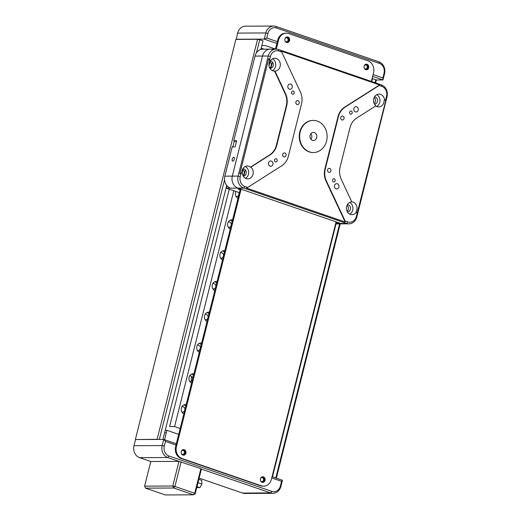 <?xml version="1.0" encoding="UTF-8"?>
<svg xmlns="http://www.w3.org/2000/svg" width="521" height="521" viewBox="0 0 521 521"><rect width="100%" height="100%" fill="white"/><g stroke="black" fill="none" stroke-linecap="round" stroke-linejoin="round"><path stroke-width="0.78" d="M191.507 380.91A6.421 5.497 -90.3 0 1 191.748 376.481M261.164 48.303L263.665 49.163M275.485 49.039L265.319 45.548L261.868 45.516M186.16 404.654A4.813 4.122 89.7 0 0 185.326 404.557A4.813 4.122 89.7 0 0 181.295 408.49A4.813 4.122 89.7 0 0 183.848 413.856M235.909 191.441A4.813 4.122 89.7 0 0 237.986 198.312M232.568 219.901A4.813 4.122 89.7 0 0 231.734 219.803A4.813 4.122 89.7 0 0 227.703 223.737A4.813 4.122 89.7 0 0 230.256 229.103M224.831 250.692A4.813 4.122 89.7 0 0 223.997 250.601A4.813 4.122 89.7 0 0 219.966 254.528A4.813 4.122 89.7 0 0 222.519 259.894M217.094 281.483A4.813 4.122 89.7 0 0 216.267 281.392A4.813 4.122 89.7 0 0 212.229 285.319A4.813 4.122 89.7 0 0 214.782 290.685M209.364 312.281A4.813 4.122 89.7 0 0 208.53 312.183A4.813 4.122 89.7 0 0 204.499 316.11A4.813 4.122 89.7 0 0 207.052 321.483M201.627 343.072A4.813 4.122 89.7 0 0 200.793 342.974A4.813 4.122 89.7 0 0 196.762 346.901A4.813 4.122 89.7 0 0 199.315 352.274M193.89 373.863A4.813 4.122 89.7 0 0 193.063 373.765A4.813 4.122 89.7 0 0 189.032 377.699A4.813 4.122 89.7 0 0 191.585 383.065M189.637 381.222A2.729 2.338 89.7 0 0 192.516 379.353A2.729 2.338 89.7 0 0 190.927 375.98A2.729 2.338 89.7 0 0 189.611 375.973M193.467 375.563A4.813 4.122 89.7 0 0 191.656 374.065M197.374 350.431A2.729 2.338 89.7 0 0 200.246 348.556A2.729 2.338 89.7 0 0 198.657 345.189A2.729 2.338 89.7 0 0 197.348 345.182M201.204 344.772A4.813 4.122 89.7 0 0 199.387 343.274M205.105 319.64A2.729 2.338 89.7 0 0 207.983 317.764A2.729 2.338 89.7 0 0 206.394 314.391A2.729 2.338 89.7 0 0 205.085 314.391M208.934 313.974A4.813 4.122 89.7 0 0 207.124 312.476M212.842 288.842A2.729 2.338 89.7 0 0 215.72 286.973A2.729 2.338 89.7 0 0 214.131 283.6A2.729 2.338 89.7 0 0 212.815 283.6M216.671 283.183A4.813 4.122 89.7 0 0 214.86 281.685M220.572 258.051A2.729 2.338 89.7 0 0 223.45 256.182A2.729 2.338 89.7 0 0 221.861 252.809A2.729 2.338 89.7 0 0 220.552 252.809M224.401 252.392A4.813 4.122 89.7 0 0 222.591 250.894M228.309 227.26A2.729 2.338 89.7 0 0 231.187 225.391A2.729 2.338 89.7 0 0 229.598 222.018A2.729 2.338 89.7 0 0 228.283 222.011M232.138 221.601A4.813 4.122 89.7 0 0 230.328 220.103M236.046 196.469A2.729 2.338 89.7 0 0 238.546 195.473A2.729 2.338 89.7 0 0 238.651 192.386M180.168 428.503L174.581 426.575L169.605 426.601L229.253 189.156M174.581 426.575L233.818 190.725M185.73 406.354A4.813 4.122 89.7 0 0 183.92 404.856M181.901 412.013A2.729 2.338 89.7 0 0 184.779 410.144A2.729 2.338 89.7 0 0 183.19 406.771A2.729 2.338 89.7 0 0 181.881 406.764M226.062 188.048L230.458 188.127A9.632 8.251 -90.3 0 1 224.857 176.163L232.314 176.131A9.632 8.251 89.7 0 0 237.908 188.088L340.812 223.476A9.632 8.251 89.7 0 0 343.176 223.867A9.632 8.251 -90.3 0 1 340.812 223.476L338.175 222.571L335.908 222.578M364.277 68.303A2.006 1.719 89.7 0 0 367.272 67.261A2.006 1.719 89.7 0 0 364.264 65.672M285.124 41.081A2.006 1.719 89.7 0 0 288.113 40.045A2.006 1.719 89.7 0 0 285.111 38.45M264.082 49.163L261.197 48.173M373.088 74.581L382.876 77.948L384.036 73.331A8.023 6.871 89.7 0 0 379.373 63.367L276.475 27.978A8.023 6.871 89.7 0 0 267.944 33.409L266.785 38.026L264.251 39.114L265.795 32.96A9.632 8.251 -90.3 0 1 273.668 26.05L245.502 26.18A9.632 8.251 89.7 0 0 237.628 33.084L236.247 39.401M273.668 26.05A9.632 8.251 -90.3 0 1 276.032 26.441L378.936 61.83A9.632 8.251 -90.3 0 1 384.531 73.787L382.981 79.947L372.632 76.392M382.876 77.948L382.981 79.947L376.149 79.98M266.785 38.026L277.335 41.654M276.885 43.464L264.251 39.114L236.085 39.244M233.74 157.283A2.006 0.99 -71 0 0 232.268 159.048A2.006 0.99 -71 0 0 232.607 161.106A2.006 0.99 -71 0 0 232.77 161.132A2.006 0.99 -71 0 0 234.248 159.367A2.006 0.99 -71 0 0 233.909 157.316A2.006 0.99 -71 0 0 233.74 157.283M270.021 61.784L268.999 65.854M272.424 62.103L270.887 68.225M272.717 49.528A9.632 8.251 89.7 0 0 270.353 49.13A9.632 8.251 89.7 0 0 262.48 56.04L255.023 56.073L233.753 140.755L236.651 140.742L235.108 146.896L232.21 146.909L224.857 176.163M255.023 56.073A9.632 8.251 -90.3 0 1 262.897 49.169L270.353 49.13A9.632 8.251 -90.3 0 0 262.48 56.04L232.314 176.131L238.117 176.105L268.276 56.014A9.632 8.251 -90.3 0 1 276.15 49.104A9.632 8.251 -90.3 0 1 278.514 49.502L381.418 84.884A9.632 8.251 -90.3 0 1 387.012 96.847L356.846 216.938A9.632 8.251 -90.3 0 1 348.979 223.841A9.632 8.251 -90.3 0 1 346.615 223.45L243.711 188.061A9.632 8.251 -90.3 0 1 238.117 176.105L240.259 176.554A8.023 6.871 89.7 0 0 244.922 186.518L247.657 187.462L281.776 165.743A16.053 13.748 89.7 0 0 288.373 156.183L301.47 104.057A16.053 13.748 89.7 0 0 300.337 91.839L281.692 51.976L278.956 51.032A8.023 6.871 89.7 0 0 270.425 56.463L269.624 59.654L270.275 61.042L269.858 61.042A6.421 5.497 -90.3 0 0 272.854 70.823A6.421 5.497 -90.3 0 0 274.43 71.084A6.421 5.497 -90.3 0 0 274.56 71.084L285.13 93.682L285.547 93.682A16.053 13.748 -90.3 0 1 286.674 105.893L276.788 145.268A16.053 13.748 -90.3 0 1 270.184 154.828L269.774 154.828A16.053 13.748 89.7 0 0 276.371 145.274L276.788 145.268M233.753 140.755L236.423 141.673M226.935 185.678L226.316 188.146L239.413 192.646M240.148 189.722L238.064 189.012L240.552 188.999L237.908 188.088A9.632 8.251 -90.3 0 1 232.314 176.131L262.48 56.04L268.276 56.014L270.425 56.463M245.352 169.879L243.815 175.994M242.949 169.559L242.18 172.614M348.979 223.841L335.719 223.906A9.632 8.251 -90.3 0 1 335.576 223.906M181.477 453.7A2.006 1.719 89.7 0 0 184.473 452.658A2.006 1.719 89.7 0 0 181.471 451.062M260.637 480.916A2.006 1.719 89.7 0 0 263.626 479.88A2.006 1.719 89.7 0 0 260.624 478.285M176.013 445.032L165.463 441.404L163.698 439.418L135.538 439.542L133.988 445.702A9.632 8.251 89.7 0 0 139.582 457.659L150.797 461.515L144.61 486.152L172.777 486.021L178.964 461.391L167.749 457.536A9.632 8.251 -90.3 0 1 162.155 445.572L163.698 439.418L176.339 443.762M199.12 478.135L242.486 493.048A9.632 8.251 89.7 0 0 244.85 493.439L273.017 493.315A9.632 8.251 -90.3 0 1 270.653 492.918L201.393 469.102L195.206 493.739L194.711 493.276L200.898 468.646L201.393 469.102M165.463 441.404L164.304 446.022A8.023 6.871 89.7 0 0 168.967 455.992L271.864 491.375A8.023 6.871 89.7 0 0 280.396 485.95L281.555 481.326L282.434 480.245L280.884 486.406A9.632 8.251 -90.3 0 1 273.017 493.315M272.086 476.689L282.434 480.245M281.555 481.326L271.767 477.959M351.734 201.861A6.421 5.497 -90.3 0 1 353.101 202.122A6.421 5.497 -90.3 0 1 356.097 211.904L356.507 211.904A6.421 5.497 89.7 0 1 351.994 214.698A6.421 5.497 89.7 0 1 350.418 214.437A6.421 5.497 89.7 0 1 346.511 207.449A6.421 5.497 89.7 0 1 351.812 201.861L341.235 179.263A16.053 13.748 -90.3 0 1 340.109 167.046L350.001 127.671A16.053 13.748 -90.3 0 1 356.598 118.117L375.941 105.802A6.421 5.497 89.7 0 1 373.778 98.619A6.421 5.497 89.7 0 1 379.008 94.086A6.421 5.497 89.7 0 1 380.584 94.347A6.421 5.497 89.7 0 1 384.537 100.332L384.12 100.332A6.421 5.497 -90.3 0 1 378.65 106.929A6.421 5.497 -90.3 0 1 377.074 106.668A6.421 5.497 -90.3 0 1 375.713 105.945M334.306 178.749A1.648 1.407 89.7 0 0 333.512 181.901A1.648 1.407 89.7 0 0 334.306 178.749M351.317 111.006A1.648 1.407 89.7 0 0 350.529 114.158A1.648 1.407 89.7 0 0 351.317 111.006M329.728 168.433A2.006 1.719 89.7 0 0 328.764 172.282A2.006 1.719 89.7 0 0 329.728 168.433M342.877 116.085A2.006 1.719 89.7 0 0 341.913 119.934A2.006 1.719 89.7 0 0 342.877 116.085M337.341 183.763A2.651 2.266 89.7 0 0 336.69 183.653A2.651 2.266 89.7 0 0 334.456 185.932A2.651 2.266 89.7 0 0 336.065 188.843A2.651 2.266 89.7 0 0 336.716 188.954A2.651 2.266 89.7 0 0 338.95 186.674A2.651 2.266 89.7 0 0 337.341 183.763M356.677 106.785A2.651 2.266 89.7 0 0 356.032 106.675A2.651 2.266 89.7 0 0 353.798 108.948A2.651 2.266 89.7 0 0 355.4 111.865A2.651 2.266 89.7 0 0 356.051 111.969A2.651 2.266 89.7 0 0 358.285 109.697A2.651 2.266 89.7 0 0 356.677 106.785M313.114 120.423A16.053 13.748 89.7 0 0 312.906 120.423A16.053 13.748 89.7 0 0 299.367 134.21A16.053 13.748 89.7 0 0 309.109 151.871A16.053 13.748 89.7 0 0 313.049 152.523A16.053 13.748 89.7 0 0 313.258 152.523M309.526 151.865A16.053 13.748 89.7 0 0 313.466 152.523A16.053 13.748 89.7 0 0 327.006 138.729A16.053 13.748 89.7 0 0 317.256 121.074A16.053 13.748 89.7 0 0 313.316 120.423A16.053 13.748 89.7 0 0 299.777 134.21A16.053 13.748 89.7 0 0 309.526 151.865M314.358 132.621A4.012 3.439 89.7 0 0 313.375 132.458A4.012 3.439 89.7 0 0 309.988 135.909A4.012 3.439 89.7 0 0 312.424 140.318A4.012 3.439 89.7 0 0 313.408 140.481A4.012 3.439 89.7 0 0 316.794 137.036A4.012 3.439 89.7 0 0 314.358 132.621M276.254 158.781A1.648 1.407 89.7 0 0 275.466 161.94A1.648 1.407 89.7 0 0 276.254 158.781M293.271 91.038A1.648 1.407 89.7 0 0 292.483 94.197A1.648 1.407 89.7 0 0 293.271 91.038M284.876 153.005A2.006 1.719 89.7 0 0 283.906 156.854A2.006 1.719 89.7 0 0 284.876 153.005M298.025 100.664A2.006 1.719 89.7 0 0 297.055 104.513A2.006 1.719 89.7 0 0 298.025 100.664M271.382 161.08A2.651 2.266 89.7 0 0 270.731 160.969A2.651 2.266 89.7 0 0 268.497 163.249A2.651 2.266 89.7 0 0 270.106 166.16A2.651 2.266 89.7 0 0 270.757 166.271A2.651 2.266 89.7 0 0 272.991 163.991A2.651 2.266 89.7 0 0 271.382 161.08M290.718 84.096A2.651 2.266 89.7 0 0 290.067 83.992A2.651 2.266 89.7 0 0 287.833 86.265A2.651 2.266 89.7 0 0 289.442 89.182A2.651 2.266 89.7 0 0 290.093 89.286A2.651 2.266 89.7 0 0 292.327 87.014A2.651 2.266 89.7 0 0 290.718 84.096M274.56 71.084L274.971 71.084A6.421 5.497 89.7 0 0 280.272 65.496A6.421 5.497 89.7 0 0 276.364 58.508A6.421 5.497 89.7 0 0 274.788 58.241A6.421 5.497 89.7 0 0 270.275 61.042M241.835 172.614L242.252 172.614A6.421 5.497 89.7 0 0 246.199 178.599A6.421 5.497 89.7 0 0 247.775 178.859A6.421 5.497 89.7 0 0 253.004 174.32A6.421 5.497 89.7 0 0 250.842 167.137L250.432 167.143A6.421 5.497 -90.3 0 0 248.882 166.284A6.421 5.497 -90.3 0 0 247.306 166.017A6.421 5.497 -90.3 0 0 241.835 172.614L239.797 173.91L268.745 58.658L269.858 61.042M243.216 176.072A3.614 3.093 89.7 0 0 246.251 172.959A3.614 3.093 89.7 0 0 244.062 168.993A3.614 3.093 89.7 0 0 242.747 168.882M245.495 178.293A6.421 5.497 89.7 0 0 248.686 172.301A6.421 5.497 89.7 0 0 245.235 166.499M268.745 58.658L269.624 59.654M269.852 68.264A3.614 3.093 89.7 0 0 273.284 65.438A3.614 3.093 89.7 0 0 271.128 61.224A3.614 3.093 89.7 0 0 269.819 61.113M272.359 70.622A6.421 5.497 89.7 0 0 275.759 64.793A6.421 5.497 89.7 0 0 272.509 58.834M274.971 71.084L285.547 93.682M286.674 105.893L286.263 105.9A16.053 13.748 89.7 0 0 285.13 93.682M286.263 105.9L276.371 145.274M269.774 154.828L250.432 167.143M242.252 172.614L241.06 173.363L240.259 176.554M241.06 173.363L239.797 173.91M269.644 67.88A3.614 3.093 89.7 0 0 271.285 64.682A3.614 3.093 89.7 0 0 269.618 61.491M374.176 103.503A3.614 3.093 89.7 0 0 374.15 97.551M347.11 211.272A3.614 3.093 89.7 0 0 347.077 205.326M242.884 175.434A3.614 3.093 89.7 0 0 242.545 169.266M338.409 116.756L337.992 116.763A16.053 13.748 -90.3 0 1 344.589 107.202L345.006 107.202A16.053 13.748 89.7 0 0 338.409 116.756L325.312 168.889A16.053 13.748 89.7 0 0 326.446 181.1L345.097 220.969L347.826 221.907A8.023 6.871 89.7 0 0 356.357 216.475L357.159 213.291L356.507 211.904M347.435 211.91A3.614 3.093 89.7 0 0 350.477 208.804A3.614 3.093 89.7 0 0 348.282 204.838A3.614 3.093 89.7 0 0 347.403 204.688M349.715 214.131A6.421 5.497 89.7 0 0 352.912 208.276A6.421 5.497 89.7 0 0 349.663 202.448M384.537 100.332L386.159 99.036L357.159 213.291M385.722 99.576L386.523 96.392A8.023 6.871 89.7 0 0 381.86 86.421L379.125 85.483L345.006 107.202M281.692 51.976L280.806 50.98L379.568 84.943L379.125 85.483M270.184 154.828L250.842 167.137M345.097 220.969L345.149 221.966L246.387 188.003L247.657 187.462M337.992 116.763L324.902 168.889L325.312 168.889M326.446 181.1L326.029 181.106A16.053 13.748 -90.3 0 1 324.902 168.889M326.029 181.106L345.149 221.966M310.92 139.257A4.012 3.439 89.7 0 0 310.894 133.708M379.568 84.943L344.589 107.202M376.579 106.466A6.421 5.497 89.7 0 0 379.978 100.631A6.421 5.497 89.7 0 0 376.735 94.672M374.508 104.135A3.614 3.093 89.7 0 0 377.543 101.028A3.614 3.093 89.7 0 0 375.354 97.062A3.614 3.093 89.7 0 0 374.475 96.913M184.278 449.675A2.807 2.403 89.7 0 0 183.587 449.564A2.807 2.403 89.7 0 0 181.217 451.974A2.807 2.403 89.7 0 0 182.923 455.067A2.807 2.403 89.7 0 0 183.613 455.178A2.807 2.403 89.7 0 0 185.984 452.769A2.807 2.403 89.7 0 0 184.278 449.675M183.197 455.139A2.807 2.403 89.7 0 0 185.176 452.528A2.807 2.403 89.7 0 0 183.451 449.682A2.807 2.403 89.7 0 0 183.171 449.603M263.431 476.897A2.807 2.403 89.7 0 0 262.74 476.787A2.807 2.403 89.7 0 0 260.37 479.196A2.807 2.403 89.7 0 0 262.076 482.29A2.807 2.403 89.7 0 0 262.766 482.4A2.807 2.403 89.7 0 0 265.137 479.991A2.807 2.403 89.7 0 0 263.431 476.897M262.356 482.361A2.807 2.403 89.7 0 0 264.329 479.75A2.807 2.403 89.7 0 0 262.604 476.904A2.807 2.403 89.7 0 0 262.33 476.826M367.071 64.285A2.807 2.403 89.7 0 0 366.387 64.168A2.807 2.403 89.7 0 0 364.016 66.584A2.807 2.403 89.7 0 0 365.722 69.671A2.807 2.403 89.7 0 0 366.406 69.788A2.807 2.403 89.7 0 0 368.777 67.372A2.807 2.403 89.7 0 0 367.071 64.285M365.996 69.742A2.807 2.403 89.7 0 0 367.969 67.137A2.807 2.403 89.7 0 0 366.243 64.285A2.807 2.403 89.7 0 0 365.97 64.213M287.918 37.063A2.807 2.403 89.7 0 0 287.227 36.945A2.807 2.403 89.7 0 0 284.857 39.362A2.807 2.403 89.7 0 0 286.563 42.448A2.807 2.403 89.7 0 0 287.253 42.566A2.807 2.403 89.7 0 0 289.624 40.15A2.807 2.403 89.7 0 0 287.918 37.063M286.843 42.527A2.807 2.403 89.7 0 0 288.816 39.915A2.807 2.403 89.7 0 0 287.091 37.063A2.807 2.403 89.7 0 0 286.817 36.991M371.362 81.432L373.537 72.777A9.632 8.251 89.7 0 0 367.943 60.82L288.79 33.598A9.632 8.251 89.7 0 0 286.426 33.207A9.632 8.251 89.7 0 0 278.553 40.11L277.726 40.117A9.632 8.251 -90.3 0 1 285.599 33.207L286.426 33.207M182.05 458.532L181.223 458.532A9.632 8.251 -90.3 0 1 175.629 446.575L176.456 446.569A9.632 8.251 89.7 0 0 182.05 458.532L261.21 485.748A9.632 8.251 89.7 0 0 263.574 486.145A9.632 8.251 89.7 0 0 271.441 479.235L336.091 221.855M263.574 486.145L262.74 486.145A9.632 8.251 -90.3 0 1 260.376 485.754L261.21 485.748M181.223 458.532L260.376 485.754M176.456 446.569L241.106 189.188M276.293 49.104L278.553 40.11M175.629 446.575L240.331 188.999M275.466 49.111L277.726 40.117M162.923 439.418L226.726 185.417M260.871 49.469L263.027 40.885L259.732 39.752L256.436 52.862M157.83 439.444L157.114 439.294L257.582 39.303L259.732 39.752M234.313 140.944L232.815 146.909M224.564 179.765L159.335 439.437M157.114 439.294L135.571 439.542M257.582 39.303L235.876 39.401L135.408 439.392M200.898 468.646L178.964 461.391L150.797 461.515M181.113 461.84L174.926 486.471L172.777 486.021L173.708 488.014L145.541 488.144L165.333 494.95L193.499 494.82L173.708 488.014L174.926 486.471L194.711 493.276L193.499 494.82L195.206 493.739M144.61 486.152L145.541 488.144M197.987 482.654L201.933 484.009L199.869 487.682L196.788 487.415M198.814 479.353L201.712 480.349L201.933 484.009M196.971 486.686L199.869 487.682M196.345 489.193A2.41 1.192 109 0 1 196.228 489.642M165.209 430.326L166.915 430.313L164.558 439.711M178.696 434.364L166.915 430.313M166.251 432.971L164.682 432.43M375.061 82.702L375.823 79.674L376.318 80.13L375.621 82.891M275.785 477.959L339.601 223.887M340.206 223.887L276.338 478.154M372.124 80.149L371.688 80.156M372.092 78.541L375.823 79.674M372.528 78.541L371.766 81.569M336.012 223.9L272.483 476.826M276.032 26.441L276.475 27.978M378.936 61.83L379.373 63.367M384.036 73.331L384.531 73.787M237.628 33.084L265.795 32.96L267.944 33.409M244.922 186.518L243.711 188.061L230.458 188.127M335.68 223.502L346.615 223.45L347.826 221.907M242.486 493.048L270.653 492.918L271.864 491.375M139.582 457.659L167.749 457.536L168.967 455.992M164.304 446.022L162.155 445.572L133.988 445.702M280.884 486.406L280.396 485.95M278.514 49.502L278.956 51.032M356.357 216.475L356.846 216.938M386.523 96.392L387.012 96.847M381.418 84.884L381.86 86.421M313.049 152.523L313.466 152.523M276.15 49.104L270.353 49.13M312.906 120.423L313.316 120.423"/></g></svg>
